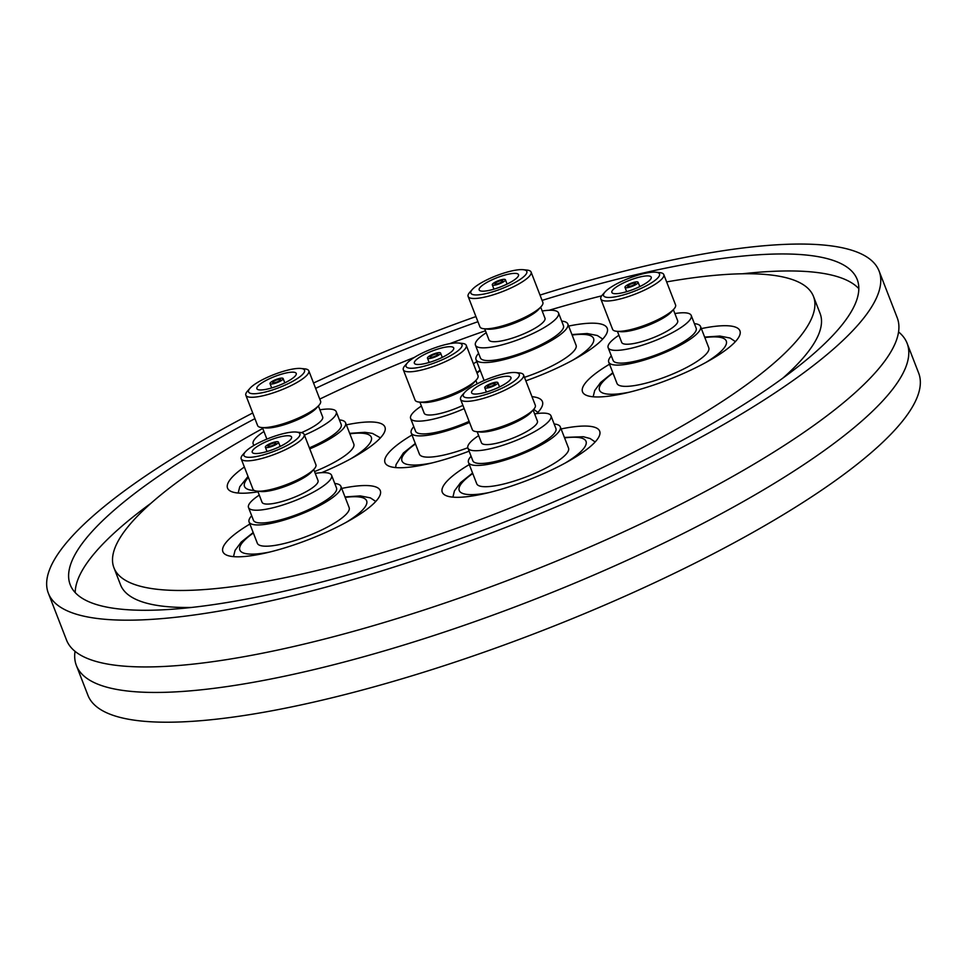 <?xml version="1.0" encoding="UTF-8"?>
<svg xmlns="http://www.w3.org/2000/svg" width="967" height="967" viewBox="0 0 967 967"><rect width="100%" height="100%" fill="white"/><g stroke="black" fill="none" stroke-linecap="round" stroke-linejoin="round"><path stroke-width="1.45" d="M252.725 412.969A445.509 104.061 -21.2 0 0 131.294 485.893A445.509 104.061 -21.2 0 0 48.35 593.23L66.493 639.985A445.509 104.061 -21.2 0 0 366.989 627.523A445.509 104.061 -21.2 0 0 814.274 425.105A445.509 104.061 -21.2 0 0 897.219 317.768L879.076 271.014A445.509 104.061 -21.2 0 0 540.021 295.08M525.83 380.829A84.407 19.715 -21.2 0 0 591.502 348.616A84.407 19.715 -21.2 0 0 607.228 328.272A84.407 19.715 -21.2 0 0 568.644 326.072M476.828 361.682A84.407 19.715 -21.2 0 0 473.407 363.749M609.524 364.208A84.407 19.715 -21.2 0 0 598.247 371.521A84.407 19.715 -21.2 0 0 582.533 391.853A84.407 19.715 -21.2 0 0 639.465 389.496A84.407 19.715 -21.2 0 0 724.21 351.142A84.407 19.715 -21.2 0 0 739.924 330.811A84.407 19.715 -21.2 0 0 701.341 328.599M469.273 464.559A84.407 19.715 -21.2 0 0 457.995 471.872A84.407 19.715 -21.2 0 0 442.27 492.203A84.407 19.715 -21.2 0 0 499.214 489.846A84.407 19.715 -21.2 0 0 583.959 451.492A84.407 19.715 -21.2 0 0 599.673 431.161A84.407 19.715 -21.2 0 0 561.09 428.949M249.885 524.054A84.407 19.715 -21.2 0 0 238.595 531.366A84.407 19.715 -21.2 0 0 222.881 551.698A84.407 19.715 -21.2 0 0 279.826 549.341A84.407 19.715 -21.2 0 0 364.571 510.987A84.407 19.715 -21.2 0 0 380.285 490.644A84.407 19.715 -21.2 0 0 341.702 488.432M321.6 472.67A84.407 19.715 -21.2 0 0 369.237 447.407A84.407 19.715 -21.2 0 0 384.951 427.063A84.407 19.715 -21.2 0 0 346.367 424.851M244.361 467.013A84.407 19.715 -21.2 0 0 243.261 467.786A84.407 19.715 -21.2 0 0 227.547 488.117A84.407 19.715 -21.2 0 0 258.008 491.816M536.758 413.586A84.407 19.715 -21.2 0 0 542.414 401.595A84.407 19.715 -21.2 0 0 531.983 396.675M412.015 434.993A84.407 19.715 -21.2 0 0 400.725 442.306A84.407 19.715 -21.2 0 0 385.011 462.637A84.407 19.715 -21.2 0 0 469.116 451.166M75.039 651.347A445.509 104.061 -21.2 0 0 76.381 665.501L87.924 695.261A445.509 104.061 -21.2 0 0 388.42 682.787A445.509 104.061 -21.2 0 0 835.706 480.369A445.509 104.061 -21.2 0 0 918.65 373.044L907.106 343.285A445.509 104.061 -21.2 0 0 898.561 331.923M76.381 665.501A445.509 104.061 -21.2 0 0 376.876 653.027A445.509 104.061 -21.2 0 0 824.162 450.61A445.509 104.061 -21.2 0 0 907.106 343.285M48.35 593.23A445.509 104.061 -21.2 0 0 348.845 580.756A445.509 104.061 -21.2 0 0 796.131 378.339A445.509 104.061 -21.2 0 0 879.076 271.014M254.925 418.651A422.059 98.586 -21.2 0 0 148.785 483.065A422.059 98.586 -21.2 0 0 70.216 584.745A422.059 98.586 -21.2 0 0 354.889 572.935A422.059 98.586 -21.2 0 0 778.64 381.167A422.059 98.586 -21.2 0 0 857.209 279.487A422.059 98.586 -21.2 0 0 542.088 300.399M477.916 321.709A422.059 98.586 -21.2 0 0 315.617 388.359M858.829 288.649A422.059 98.586 -21.2 0 0 742.523 273.782M262.758 428.441A375.172 87.634 -21.2 0 0 183.778 477.408A375.172 87.634 -21.2 0 0 113.937 567.786L120.524 584.793A375.172 87.634 -21.2 0 0 191.502 607.457M113.937 567.786A375.172 87.634 -21.2 0 0 366.977 557.282A375.172 87.634 -21.2 0 0 743.647 386.824A375.172 87.634 -21.2 0 0 813.489 296.446A375.172 87.634 -21.2 0 0 666.638 281.905M601.667 295.854A375.172 87.634 -21.2 0 0 549.063 310.274M485.458 330.774A375.172 87.634 -21.2 0 0 449.715 343.672M414.408 357.367A375.172 87.634 -21.2 0 0 319.775 399.093M782.968 378.037A375.172 87.634 -21.2 0 0 820.089 313.453L813.489 296.446M151.057 503.191A422.059 98.586 -21.2 0 0 75.196 592.59M475.921 316.572A445.509 104.061 -21.2 0 0 313.55 383.029M494.778 383.391A4.219 0.991 -21.2 0 0 490.16 384.564A4.219 0.991 -21.2 0 0 487.356 386.679A4.219 0.991 -21.2 0 0 487.803 386.921A4.219 0.991 -21.2 0 0 492.421 385.76A4.219 0.991 -21.2 0 0 495.225 383.633A4.219 0.991 -21.2 0 0 494.778 383.391M485.482 388.093A7.035 1.644 -21.2 0 0 493.182 386.159A7.035 1.644 -21.2 0 0 497.848 382.618A7.035 1.644 -21.2 0 0 497.098 382.219A7.035 1.644 -21.2 0 0 489.411 384.165A7.035 1.644 -21.2 0 0 484.733 387.707A7.035 1.644 -21.2 0 0 485.482 388.093M508.727 376.344A21.105 4.932 -21.2 0 0 485.639 382.17A21.105 4.932 -21.2 0 0 471.618 392.795A21.105 4.932 -21.2 0 0 473.866 393.98A21.105 4.932 -21.2 0 0 496.941 388.142A21.105 4.932 -21.2 0 0 510.963 377.529A21.105 4.932 -21.2 0 0 508.727 376.344M466.505 397.703A30.013 7.011 -21.2 0 0 504.52 386.957A30.013 7.011 -21.2 0 0 516.088 372.621A30.013 7.011 -21.2 0 0 515.689 372.573A30.013 7.011 -21.2 0 0 488.758 378.617A30.013 7.011 -21.2 0 0 464.789 392.312A30.013 7.011 -21.2 0 0 466.505 397.703M464.789 392.312L462.238 395.165A33.76 7.881 -21.2 0 0 460.57 399.335A33.76 7.881 -21.2 0 0 464.16 401.232A33.76 7.881 -21.2 0 0 501.099 391.901A33.76 7.881 -21.2 0 0 523.534 374.906A33.76 7.881 -21.2 0 0 519.944 373.008A33.76 7.881 -21.2 0 0 519.497 372.96L515.689 372.573M460.57 399.335L472.343 429.674A33.76 7.881 -21.2 0 0 475.933 431.572A33.76 7.881 -21.2 0 0 476.38 431.633A33.76 7.881 -21.2 0 0 506.672 424.815A33.76 7.881 -21.2 0 0 533.639 409.428A33.76 7.881 -21.2 0 0 535.307 405.258L523.534 374.906M479.801 431.971A30.013 7.011 -21.2 0 0 480.2 432.019A30.013 7.011 -21.2 0 0 507.119 425.963A30.013 7.011 -21.2 0 0 531.088 412.28L533.639 409.428M477.154 431.705L481.445 442.777A30.013 7.011 -21.2 0 0 484.636 444.469A30.013 7.011 -21.2 0 0 517.466 436.177A30.013 7.011 -21.2 0 0 537.41 421.068L533.119 410.008M478.665 435.609A44.555 10.407 -21.2 0 0 467.895 448.035L472.839 460.788A44.555 10.407 -21.2 0 0 477.577 463.29A44.555 10.407 -21.2 0 0 526.314 450.985A44.555 10.407 -21.2 0 0 555.916 428.562L550.972 415.81A44.555 10.407 -21.2 0 0 546.234 413.308A44.555 10.407 -21.2 0 0 534.63 413.9M467.895 448.035A44.555 10.407 -21.2 0 0 472.633 450.537A44.555 10.407 -21.2 0 0 521.37 438.232A44.555 10.407 -21.2 0 0 550.972 415.81M471.074 456.219A49.244 11.507 -21.2 0 0 468.475 462.48L476.719 483.742A49.244 11.507 -21.2 0 0 481.953 486.51A49.244 11.507 -21.2 0 0 535.815 472.911A49.244 11.507 -21.2 0 0 568.536 448.132L560.292 426.87A49.244 11.507 -21.2 0 0 555.046 424.102A49.244 11.507 -21.2 0 0 554.139 423.993M468.475 462.48A49.244 11.507 -21.2 0 0 473.709 465.248A49.244 11.507 -21.2 0 0 527.571 451.649A49.244 11.507 -21.2 0 0 560.292 426.87M274.749 444.349A4.219 0.991 -21.2 0 0 275.837 443.128A4.219 0.991 -21.2 0 0 273.214 443.176A4.219 0.991 -21.2 0 0 269.056 444.953A4.219 0.991 -21.2 0 0 267.968 446.174A4.219 0.991 -21.2 0 0 270.591 446.125A4.219 0.991 -21.2 0 0 274.749 444.349M267.158 445.158A7.035 1.644 -21.2 0 0 265.345 447.189A7.035 1.644 -21.2 0 0 269.72 447.105A7.035 1.644 -21.2 0 0 276.647 444.143A7.035 1.644 -21.2 0 0 278.46 442.112A7.035 1.644 -21.2 0 0 274.084 442.197A7.035 1.644 -21.2 0 0 267.158 445.158M286.135 443.128A21.105 4.932 -21.2 0 0 291.575 437.024A21.105 4.932 -21.2 0 0 278.46 437.302A21.105 4.932 -21.2 0 0 257.681 446.174A21.105 4.932 -21.2 0 0 252.23 452.278A21.105 4.932 -21.2 0 0 265.357 452A21.105 4.932 -21.2 0 0 286.135 443.128M251.662 446.814A30.013 7.011 -21.2 0 0 245.4 451.807A30.013 7.011 -21.2 0 0 257.149 456.388A30.013 7.011 -21.2 0 0 292.143 442.487A30.013 7.011 -21.2 0 0 296.301 432.056A30.013 7.011 -21.2 0 0 251.662 446.814M245.4 451.807L242.85 454.659A33.76 7.881 -21.2 0 0 241.182 458.829A33.76 7.881 -21.2 0 0 262.178 458.37A33.76 7.881 -21.2 0 0 295.431 444.179A33.76 7.881 -21.2 0 0 304.146 434.401A33.76 7.881 -21.2 0 0 300.108 432.454L296.301 432.056M241.182 458.829L252.955 489.169A33.76 7.881 -21.2 0 0 256.992 491.127A33.76 7.881 -21.2 0 0 307.204 474.519A33.76 7.881 -21.2 0 0 314.251 468.91A33.76 7.881 -21.2 0 0 315.919 464.752L304.146 434.401M256.992 491.127L260.812 491.514A30.013 7.011 -21.2 0 0 305.439 476.755A30.013 7.011 -21.2 0 0 311.7 471.775L314.251 468.91M257.766 491.2L262.057 502.272A30.013 7.011 -21.2 0 0 280.72 501.873A30.013 7.011 -21.2 0 0 310.286 489.254A30.013 7.011 -21.2 0 0 318.022 480.563L313.731 469.491M259.277 495.104A44.555 10.407 -21.2 0 0 248.507 507.53L253.451 520.282A44.555 10.407 -21.2 0 0 281.155 519.69A44.555 10.407 -21.2 0 0 325.033 500.954A44.555 10.407 -21.2 0 0 336.528 488.057L331.584 475.305A44.555 10.407 -21.2 0 0 315.242 473.395M248.507 507.53A44.555 10.407 -21.2 0 0 276.211 506.938A44.555 10.407 -21.2 0 0 320.077 488.202A44.555 10.407 -21.2 0 0 331.584 475.305M251.686 515.713A49.244 11.507 -21.2 0 0 249.087 521.975L257.331 543.236A49.244 11.507 -21.2 0 0 287.948 542.572A49.244 11.507 -21.2 0 0 336.431 521.866A49.244 11.507 -21.2 0 0 349.147 507.615L340.904 486.365A49.244 11.507 -21.2 0 0 334.751 483.488M249.087 521.975A49.244 11.507 -21.2 0 0 279.693 521.322A49.244 11.507 -21.2 0 0 328.188 500.616A49.244 11.507 -21.2 0 0 340.904 486.365M274.846 382.642A4.219 0.991 -21.2 0 0 278.81 381.119A4.219 0.991 -21.2 0 0 280.503 379.548A4.219 0.991 -21.2 0 0 278.291 379.487A4.219 0.991 -21.2 0 0 274.326 381.022A4.219 0.991 -21.2 0 0 272.634 382.594A4.219 0.991 -21.2 0 0 274.846 382.642M279.451 378.448A7.035 1.644 -21.2 0 0 272.827 380.986A7.035 1.644 -21.2 0 0 270.011 383.609A7.035 1.644 -21.2 0 0 273.685 383.694A7.035 1.644 -21.2 0 0 280.309 381.155A7.035 1.644 -21.2 0 0 283.126 378.52A7.035 1.644 -21.2 0 0 279.451 378.448M267.932 388.939A21.105 4.932 -21.2 0 0 287.791 381.312A21.105 4.932 -21.2 0 0 296.24 373.431A21.105 4.932 -21.2 0 0 285.205 373.189A21.105 4.932 -21.2 0 0 265.345 380.817A21.105 4.932 -21.2 0 0 256.896 388.698A21.105 4.932 -21.2 0 0 267.932 388.939M288.855 369.865A30.013 7.011 -21.2 0 0 250.066 388.214A30.013 7.011 -21.2 0 0 264.281 392.276A30.013 7.011 -21.2 0 0 297.087 378.713A30.013 7.011 -21.2 0 0 300.955 368.475A30.013 7.011 -21.2 0 0 288.855 369.865M250.066 388.214L247.516 391.079A33.76 7.881 -21.2 0 0 245.848 395.237A33.76 7.881 -21.2 0 0 263.507 395.636A33.76 7.881 -21.2 0 0 295.286 383.428A33.76 7.881 -21.2 0 0 308.811 370.82A33.76 7.881 -21.2 0 0 304.774 368.874L300.955 368.475M245.848 395.237L257.621 425.589A33.76 7.881 -21.2 0 0 261.658 427.535A33.76 7.881 -21.2 0 0 275.281 425.976A33.76 7.881 -21.2 0 0 318.917 405.33A33.76 7.881 -21.2 0 0 320.585 401.172L308.811 370.82M261.658 427.535L265.478 427.934A30.013 7.011 -21.2 0 0 277.577 426.544A30.013 7.011 -21.2 0 0 316.366 408.195L318.917 405.33M262.432 427.619L266.723 438.692A30.013 7.011 -21.2 0 0 266.94 439.078M263.943 431.512A44.555 10.407 -21.2 0 0 253.173 443.938A44.555 10.407 -21.2 0 0 254.248 445.243M314.541 471.582A49.244 11.507 -21.2 0 0 353.813 444.034L345.557 422.784A49.244 11.507 -21.2 0 0 339.417 419.908M309.766 448.893A49.244 11.507 -21.2 0 0 345.557 422.784M309.367 447.866A44.555 10.407 -21.2 0 0 341.194 424.477L336.238 411.724A44.555 10.407 -21.2 0 0 319.908 409.815M304.424 435.114A44.555 10.407 -21.2 0 0 336.238 411.724M301.426 432.66A30.013 7.011 -21.2 0 0 322.688 416.982L318.397 405.91M630.859 284.02A4.219 0.991 -21.2 0 0 627.607 286.329A4.219 0.991 -21.2 0 0 632.237 285.591A4.219 0.991 -21.2 0 0 635.488 283.283A4.219 0.991 -21.2 0 0 630.859 284.02M632.696 286.123A7.035 1.644 -21.2 0 0 638.111 282.267A7.035 1.644 -21.2 0 0 630.399 283.5A7.035 1.644 -21.2 0 0 624.984 287.356A7.035 1.644 -21.2 0 0 632.696 286.123M628.091 280.877A21.105 4.932 -21.2 0 0 611.869 292.445A21.105 4.932 -21.2 0 0 635.005 288.734A21.105 4.932 -21.2 0 0 651.226 277.178A21.105 4.932 -21.2 0 0 628.091 280.877M636.467 290.39A30.013 7.011 -21.2 0 0 655.94 272.223A30.013 7.011 -21.2 0 0 626.628 279.221A30.013 7.011 -21.2 0 0 605.052 291.961A30.013 7.011 -21.2 0 0 636.467 290.39M605.052 291.961L602.501 294.814A33.76 7.881 -21.2 0 0 600.833 298.984A33.76 7.881 -21.2 0 0 637.833 293.049A33.76 7.881 -21.2 0 0 663.785 274.568A33.76 7.881 -21.2 0 0 659.748 272.609L655.94 272.223M600.833 298.984L612.595 329.324A33.76 7.881 -21.2 0 0 616.644 331.282A33.76 7.881 -21.2 0 0 649.606 323.401A33.76 7.881 -21.2 0 0 673.89 309.077A33.76 7.881 -21.2 0 0 675.558 304.907L663.785 274.568M616.644 331.282L620.451 331.669A30.013 7.011 -21.2 0 0 649.751 324.67A30.013 7.011 -21.2 0 0 671.34 311.93L673.89 309.077M617.405 331.355L621.708 342.427A30.013 7.011 -21.2 0 0 654.599 337.157A30.013 7.011 -21.2 0 0 677.674 320.718L673.37 309.658M618.928 335.259A44.555 10.407 -21.2 0 0 608.146 347.685L613.102 360.437A44.555 10.407 -21.2 0 0 661.924 352.617A44.555 10.407 -21.2 0 0 696.167 328.212L691.224 315.46A44.555 10.407 -21.2 0 0 674.893 313.55M608.146 347.685A44.555 10.407 -21.2 0 0 656.98 339.864A44.555 10.407 -21.2 0 0 691.224 315.46M611.325 355.868A49.244 11.507 -21.2 0 0 608.726 362.129L616.97 383.391A49.244 11.507 -21.2 0 0 670.941 374.749A49.244 11.507 -21.2 0 0 708.787 347.782L700.543 326.52A49.244 11.507 -21.2 0 0 694.403 323.643M608.726 362.129A49.244 11.507 -21.2 0 0 662.697 353.487A49.244 11.507 -21.2 0 0 700.543 326.52M494.923 283.561A4.219 0.991 -21.2 0 0 494.911 283.802A4.219 0.991 -21.2 0 0 498.742 283.367A4.219 0.991 -21.2 0 0 502.755 280.998A4.219 0.991 -21.2 0 0 502.78 280.756A4.219 0.991 -21.2 0 0 498.936 281.192A4.219 0.991 -21.2 0 0 494.923 283.561M505.366 280.152A7.035 1.644 -21.2 0 0 505.403 279.741A7.035 1.644 -21.2 0 0 498.996 280.466A7.035 1.644 -21.2 0 0 492.324 284.407A7.035 1.644 -21.2 0 0 492.288 284.83A7.035 1.644 -21.2 0 0 498.682 284.093A7.035 1.644 -21.2 0 0 505.366 280.152M479.269 288.674A21.105 4.932 -21.2 0 0 479.161 289.907A21.105 4.932 -21.2 0 0 498.368 287.719A21.105 4.932 -21.2 0 0 518.409 275.885A21.105 4.932 -21.2 0 0 518.517 274.652A21.105 4.932 -21.2 0 0 499.31 276.84A21.105 4.932 -21.2 0 0 479.269 288.674M526.664 273.19A30.013 7.011 -21.2 0 0 523.232 269.696A30.013 7.011 -21.2 0 0 496.301 275.74A30.013 7.011 -21.2 0 0 472.343 289.435A30.013 7.011 -21.2 0 0 471.014 291.369A30.013 7.011 -21.2 0 0 494.971 291.103A30.013 7.011 -21.2 0 0 526.664 273.19M472.343 289.435L469.793 292.288A33.76 7.881 -21.2 0 0 468.294 294.476A33.76 7.881 -21.2 0 0 468.125 296.458A33.76 7.881 -21.2 0 0 498.839 292.941A33.76 7.881 -21.2 0 0 530.907 274.024A33.76 7.881 -21.2 0 0 531.076 272.029A33.76 7.881 -21.2 0 0 527.039 270.083L523.232 269.696M468.125 296.458L479.898 326.798A33.76 7.881 -21.2 0 0 483.935 328.756A33.76 7.881 -21.2 0 0 514.226 321.938A33.76 7.881 -21.2 0 0 541.182 306.551A33.76 7.881 -21.2 0 0 542.68 304.363A33.76 7.881 -21.2 0 0 542.85 302.381L531.076 272.029M484.709 328.828L489 339.9A30.013 7.011 -21.2 0 0 516.305 336.782A30.013 7.011 -21.2 0 0 544.808 319.956A30.013 7.011 -21.2 0 0 544.965 318.191L540.674 307.119M486.22 332.733A44.555 10.407 -21.2 0 0 475.667 342.536A44.555 10.407 -21.2 0 0 475.438 345.159L480.394 357.911A44.555 10.407 -21.2 0 0 520.923 353.269A44.555 10.407 -21.2 0 0 563.229 328.309A44.555 10.407 -21.2 0 0 563.459 325.686L558.515 312.933A44.555 10.407 -21.2 0 0 542.185 311.023M475.438 345.159A44.555 10.407 -21.2 0 0 515.979 340.517A44.555 10.407 -21.2 0 0 558.285 315.556A44.555 10.407 -21.2 0 0 558.515 312.933M524.465 377.323A49.244 11.507 -21.2 0 0 575.824 348.144A49.244 11.507 -21.2 0 0 576.078 345.243L567.834 323.993A49.244 11.507 -21.2 0 0 561.694 321.117M478.617 353.342A49.244 11.507 -21.2 0 0 476.272 356.714A49.244 11.507 -21.2 0 0 476.018 359.603A49.244 11.507 -21.2 0 0 520.826 354.478A49.244 11.507 -21.2 0 0 567.581 326.882A49.244 11.507 -21.2 0 0 567.834 323.993M483.935 328.756L487.743 329.143A30.013 7.011 -21.2 0 0 514.674 323.087A30.013 7.011 -21.2 0 0 538.631 309.404L541.182 306.551M430.085 356.956A4.219 0.991 -21.2 0 0 430.097 357.125A4.219 0.991 -21.2 0 0 434.074 356.63A4.219 0.991 -21.2 0 0 437.978 354.236A4.219 0.991 -21.2 0 0 437.966 354.067A4.219 0.991 -21.2 0 0 433.99 354.551A4.219 0.991 -21.2 0 0 430.085 356.956M440.601 353.33A7.035 1.644 -21.2 0 0 440.589 353.052A7.035 1.644 -21.2 0 0 433.965 353.862A7.035 1.644 -21.2 0 0 427.462 357.863A7.035 1.644 -21.2 0 0 427.474 358.141A7.035 1.644 -21.2 0 0 434.098 357.319A7.035 1.644 -21.2 0 0 440.601 353.33M414.323 362.395A21.105 4.932 -21.2 0 0 414.36 363.229A21.105 4.932 -21.2 0 0 434.231 360.788A21.105 4.932 -21.2 0 0 453.741 348.797A21.105 4.932 -21.2 0 0 453.704 347.963A21.105 4.932 -21.2 0 0 433.832 350.405A21.105 4.932 -21.2 0 0 414.323 362.395M462.057 345.92A30.013 7.011 -21.2 0 0 458.418 343.007A30.013 7.011 -21.2 0 0 431.5 349.063A30.013 7.011 -21.2 0 0 407.53 362.746A30.013 7.011 -21.2 0 0 406.007 365.272A30.013 7.011 -21.2 0 0 432.08 363.773A30.013 7.011 -21.2 0 0 462.057 345.92M407.53 362.746L404.98 365.599A33.76 7.881 -21.2 0 0 403.263 368.439A33.76 7.881 -21.2 0 0 403.312 369.769A33.76 7.881 -21.2 0 0 435.114 365.864A33.76 7.881 -21.2 0 0 466.324 346.67A33.76 7.881 -21.2 0 0 466.275 345.352A33.76 7.881 -21.2 0 0 462.226 343.394L458.418 343.007M403.312 369.769L415.085 400.108A33.76 7.881 -21.2 0 0 419.122 402.067A33.76 7.881 -21.2 0 0 449.413 395.261A33.76 7.881 -21.2 0 0 476.38 379.862A33.76 7.881 -21.2 0 0 478.097 377.021A33.76 7.881 -21.2 0 0 478.049 375.692L466.275 345.352M421.407 406.043A44.555 10.407 -21.2 0 0 410.564 416.717A44.555 10.407 -21.2 0 0 410.637 418.469A44.555 10.407 -21.2 0 0 464.184 408.63M413.803 426.652A49.244 11.507 -21.2 0 0 411.132 430.98A49.244 11.507 -21.2 0 0 411.205 432.914A49.244 11.507 -21.2 0 0 469.527 422.422M411.205 432.914L419.448 454.176A49.244 11.507 -21.2 0 0 467.81 447.745M410.637 418.469L415.58 431.222A44.555 10.407 -21.2 0 0 469.128 421.382M419.896 402.139L424.187 413.211A30.013 7.011 -21.2 0 0 462.915 405.366M419.122 402.067L422.93 402.453A30.013 7.011 -21.2 0 0 449.86 396.397A30.013 7.011 -21.2 0 0 473.83 382.714L476.38 379.862M472.754 473.528A68.004 15.883 -21.2 0 0 466.457 494.342A68.004 15.883 -21.2 0 0 489.06 492.554M565.357 462.963A68.004 15.883 -21.2 0 0 578.786 437.519A68.004 15.883 -21.2 0 0 564.571 437.918M253.366 533.022A68.004 15.883 -21.2 0 0 269.672 552.048M345.968 522.458A68.004 15.883 -21.2 0 0 349.087 520.512A68.004 15.883 -21.2 0 0 345.183 497.401M248.41 477.444A68.004 15.883 -21.2 0 0 254.369 490.499M350.634 458.878A68.004 15.883 -21.2 0 0 349.849 433.82M705.62 362.613A68.004 15.883 -21.2 0 0 704.822 337.568M613.005 373.177A68.004 15.883 -21.2 0 0 629.312 392.203M572.911 360.087A68.004 15.883 -21.2 0 0 593.218 342.463A68.004 15.883 -21.2 0 0 572.113 335.041M480.297 370.651A68.004 15.883 -21.2 0 0 477.021 373.057M415.496 443.962A68.004 15.883 -21.2 0 0 401.861 458.285A68.004 15.883 -21.2 0 0 431.802 462.988M499.528 386.945L497.848 382.618M480.2 432.019L476.38 431.633M595.164 441.955L590.075 438.51L583.355 436.733L564.39 437.435M472.573 473.044L460.63 482.545L454.43 490.922L452.894 497.135M486.413 392.034L484.733 387.707M267.025 451.529L265.345 447.189M233.506 556.629L235.066 550.368L241.23 542.052L253.185 532.539M375.764 501.45L370.385 497.872L360.232 495.89L345.001 496.929M280.14 446.44L278.46 442.112M271.691 387.948L270.011 383.609M253.777 445.521L253.173 443.938M238.172 493.049L239.731 486.788L248.023 476.465M380.43 437.87L372.464 433.409L364.897 432.309L349.655 433.349M284.806 382.859L283.126 378.52M639.791 286.595L638.111 282.267M735.416 341.605L730.037 338.039L719.871 336.057L704.641 337.084M612.824 372.694L600.664 382.424L594.705 390.535L593.146 396.784M626.664 291.683L624.984 287.356M507.083 284.068L505.403 279.741M602.707 339.079L597.328 335.513L587.174 333.518L571.932 334.558M480.115 370.168L476.791 372.476M484.129 380.527L476.018 359.603M493.968 289.157L492.288 284.83M442.27 357.379L440.589 353.052M477.166 383.826L475.861 380.442M537.894 412.389L533.699 409.355M415.302 443.478L403.36 452.991L396.035 464.607L395.636 467.569M429.155 362.468L427.474 358.141"/></g></svg>
